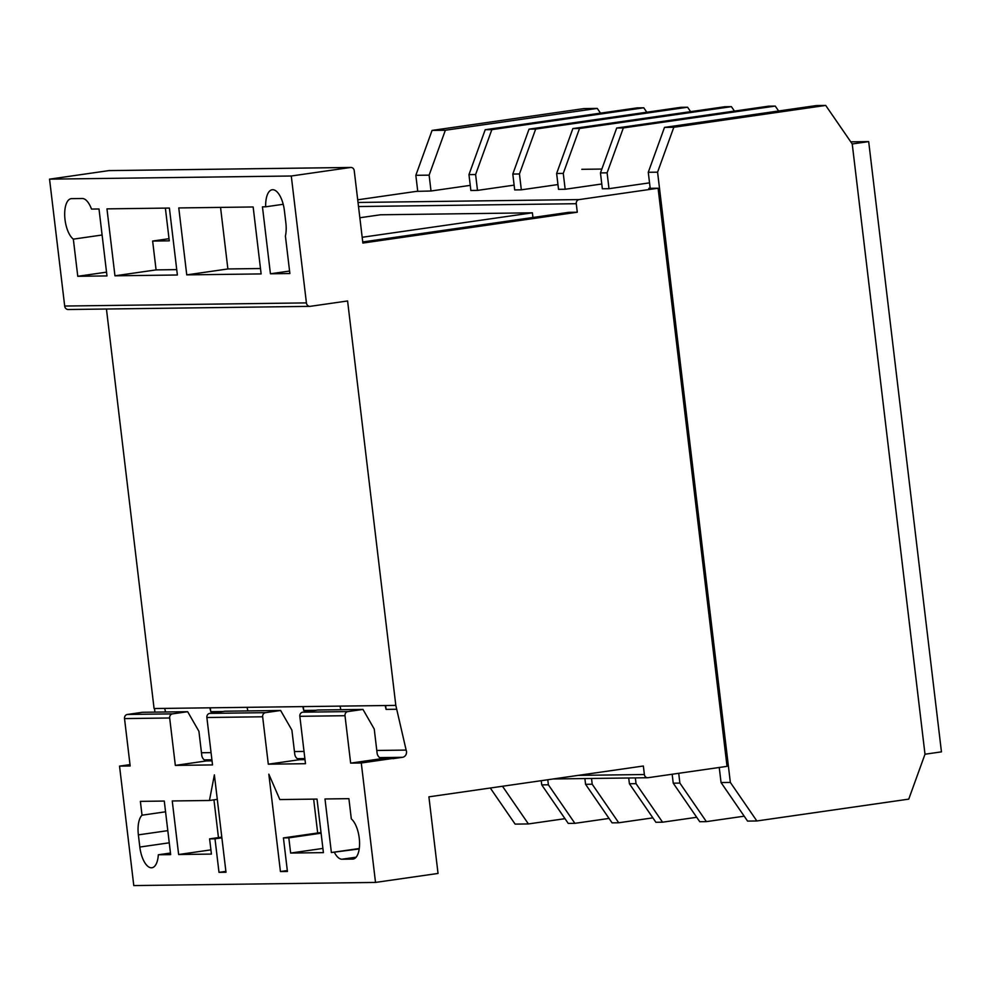 <?xml version="1.0" encoding="UTF-8"?>
<svg xmlns="http://www.w3.org/2000/svg" width="991" height="991" viewBox="0 0 991 991"><rect width="100%" height="100%" fill="white"/><g stroke="black" fill="none" stroke-linecap="round" stroke-linejoin="round"><path stroke-width="1.49" d="M581.828 169.312L601.859 169.052M850.761 141.837L868.686 141.602L852.235 143.968L924.999 754.225L852.235 143.968L825.714 105.43L816.411 105.554L664.515 127.393L648.275 172.285L650.17 188.154L648.795 188.352L658.098 188.228L579.128 199.587A3.679 3.32 89.3 0 0 576.266 203.712L577.282 212.223L568.784 212.334L362.743 241.965M868.686 141.602L941.45 751.859L924.999 754.225L908.759 799.13L756.864 820.969L747.561 821.093L721.052 782.543L719.243 767.468M272.686 189.715A21.269 9.142 81.8 0 1 284.405 210.674L285.854 222.851A21.269 9.142 81.8 0 1 285.408 236.069L289.88 273.541L270.432 273.789L262.454 206.846L265.687 206.809A21.269 9.142 81.8 0 1 272.178 189.752A21.269 9.142 81.8 0 1 272.686 189.715M381.758 758.648L350.653 763.12L345.004 715.713A3.679 3.32 -90.7 0 1 347.853 711.588L362.979 709.42L374.239 729.029L377.137 753.371A6.689 6.033 89.3 0 0 381.758 758.648L392.374 758.511L361.281 762.983L375.515 882.424L133.785 885.57L119.539 766.117L130.168 765.981L124.519 718.586A3.679 3.32 89.3 0 1 127.368 714.461L142.493 712.281L187.658 711.699L198.918 731.308L201.817 755.65A6.689 6.033 89.3 0 0 206.425 760.927L212.037 760.853M362.979 709.42L317.826 710.002L302.701 712.182A3.679 3.32 89.3 0 0 299.839 716.307L305.488 763.702L268.301 764.185L262.652 716.79A3.679 3.32 -90.7 0 1 265.501 712.665L280.626 710.485L224.846 711.216L209.72 713.384A3.679 3.32 89.3 0 0 206.871 717.509L212.52 764.916L175.333 765.399L169.672 717.992A3.679 3.32 -90.7 0 1 172.533 713.867L187.658 711.699M169.015 238.695L152.639 241.048L169.275 240.838L165.373 208.11M600.521 113.147L597.263 108.403L445.355 130.242L429.128 175.147L431.011 191.003L416.356 191.374L357.714 199.81M470.254 185.367L431.011 191.003M502.487 786.259L528.414 823.942L564.994 818.677M649.539 182.852L608.994 188.686L602.355 188.773L600.459 172.917L607.099 172.83L608.994 188.686M601.785 183.992L565.167 189.256L558.528 189.343L556.632 173.487L563.272 173.4L565.167 189.256M557.958 184.561L521.328 189.826L514.688 189.913L512.805 174.057L519.445 173.97L521.328 189.826M514.118 185.131L477.501 190.396L470.861 190.483L468.966 174.627L475.606 174.54L477.501 190.396M375.515 882.424L438.034 873.443L428.905 796.838L643.357 766.006L644.373 774.528A3.679 3.32 89.3 0 0 648.089 777.7L727.035 766.353L658.098 188.228M597.263 108.403L583.984 108.576L432.076 130.416L415.836 175.308L417.756 191.35M445.355 130.242L432.076 130.416M429.128 175.147L415.836 175.308M490.285 788.006L515.122 824.116L528.414 823.942M825.714 105.43L673.806 127.269L664.515 127.393M673.806 127.269L657.578 172.174L648.275 172.285M657.578 172.174L730.342 782.432L721.052 782.543M730.342 782.432L756.864 820.969M672.171 774.244L673.236 783.175L679.876 783.088L706.385 821.626L744.191 816.188M678.711 773.302L679.876 783.088M673.236 783.175L699.745 821.712L706.385 821.626M778.616 110.98L775.247 106.087L768.595 106.173L616.699 128.012L600.459 172.917M775.247 106.087L623.339 127.926L607.099 172.83M616.699 128.012L623.339 127.926M317.021 799.08L279.834 799.564L268.834 774.182L280.441 871.547L287.427 871.461L283.426 837.915L288.815 837.841L290.636 853.053L323.413 852.632L317.021 799.08M170.477 853.028L158.325 854.775A21.046 9.055 81.8 0 1 151.945 867.757A21.046 9.055 81.8 0 1 139.83 847.045L138.381 834.868A21.046 9.055 81.8 0 1 142.023 815.197L165.559 811.802M158.325 854.775L170.663 854.614L164.283 801.062L140.375 801.372L142.023 815.197M350.653 763.12L361.281 762.983M334.438 852.483A21.046 9.055 81.8 0 0 341.994 859.222L352.61 859.086A21.046 9.055 81.8 0 0 353.118 859.048A21.046 9.055 81.8 0 0 359.522 841.594A21.046 9.055 81.8 0 0 351.31 818.876L348.906 798.659L324.998 798.969L331.378 852.533L359.213 848.928M211.417 854.081L209.596 838.869L214.997 838.807L218.999 872.353L225.985 872.253L214.378 774.888L209.448 800.48L172.248 800.963L178.64 854.515L211.417 854.081M77.769 276.291L106.978 275.919L99.001 208.977L91.494 209.076A21.046 9.055 81.8 0 0 82.265 198.497L71.649 198.634A21.046 9.055 81.8 0 0 71.141 198.671A21.046 9.055 81.8 0 0 64.749 216.558A21.046 9.055 81.8 0 0 73.334 239.141L77.769 276.291L106.532 272.153M577.282 212.223L362.867 243.055L354.233 170.663A3.679 3.32 89.3 0 0 350.504 167.479L291.28 176.002L49.55 179.148L64.688 306.046A3.902 3.518 89.3 0 0 68.243 309.514L309.948 306.368A3.902 3.518 89.3 0 0 309.985 306.368L347.593 300.967L395.818 705.394L164.704 708.404L165.534 711.984M291.28 176.002L306.417 302.899L64.688 306.046M114.956 275.808L177.377 275.002L169.399 208.06L106.966 208.866L114.956 275.808L156.083 269.899L176.732 269.626M178.776 207.937L186.754 274.879L261.129 273.912L253.151 206.97L178.776 207.937M306.417 302.899A3.902 3.518 89.3 0 0 309.96 306.368L68.23 309.514M106.446 309.019L154.076 708.54L164.704 708.404M385.623 705.53L386.081 709.395L396.71 709.259L406.137 750.088L376.803 750.472M386.081 709.395L385.189 705.542M340.024 706.125L340.854 709.705M303.271 706.608L303.729 710.46L315.708 710.312M303.729 710.46L302.837 706.608M247.056 707.339L247.886 710.919M210.29 707.809L210.761 711.674L222.74 711.513M210.761 711.674L209.869 707.822M304.026 751.426L294.451 751.55M211.058 752.627L201.47 752.751M406.137 750.088A5.166 4.658 -90.7 0 1 402.482 757.31L393.192 758.648A6.689 6.033 -90.7 0 1 392.374 758.511M280.626 710.485L291.887 730.107L294.798 754.448A6.689 6.033 89.3 0 0 299.406 759.713L305.005 759.639M532.947 217.487L532.39 212.817L380.445 214.787L359.844 217.747M532.39 212.817L362.186 237.283M109.555 170.613A3.679 3.32 89.3 0 0 108.775 170.625L49.55 179.148M396.71 709.259L395.818 705.394M130.007 764.618L119.539 766.117M154.509 708.54L154.943 712.12M102.11 235.003L73.334 239.141M152.639 241.048L156.083 269.899M283.215 204.282L265.687 206.809M322.905 848.42L290.636 853.053M210.91 849.869L178.64 854.515M628.715 777.985L629.396 783.745L636.036 783.658L662.558 822.196L696.698 817.29M635.355 777.898L636.036 783.658M629.396 783.745L655.918 822.282L662.558 822.196M734.455 111.079L731.408 106.656L724.768 106.743L572.86 128.582L556.632 173.487M731.408 106.656L579.512 128.496L563.272 173.4M572.86 128.582L579.512 128.496M584.888 778.554L585.57 784.315L592.209 784.228L618.731 822.765L652.871 817.86M591.528 778.468L592.209 784.228M690.628 111.649L687.581 107.226L680.941 107.313L529.033 129.152L512.805 174.057M585.57 784.315L612.091 822.852L618.731 822.765M687.581 107.226L535.673 129.065L519.445 173.97M529.033 129.152L535.673 129.065M541.235 780.685L541.743 784.884L548.382 784.798L574.891 823.335L609.044 818.43M547.775 779.744L548.382 784.798M646.789 112.218L643.754 107.796L637.114 107.883L485.206 129.722L468.966 174.627M541.743 784.884L568.252 823.422L574.891 823.335M643.754 107.796L491.846 129.635L475.606 174.54M485.206 129.722L491.846 129.635M220.547 207.392L227.88 268.957L260.497 268.536M227.88 268.957L186.754 274.879M289.583 271.038L270.432 273.789M213.957 799.824L218.454 837.606M217.289 799.353L209.448 800.48M225.874 871.362L218.999 872.353M221.873 837.816L214.997 838.807M221.798 837.122L209.596 838.869M206.425 760.927L175.333 765.399M299.406 759.713L268.301 764.185M321.096 833.196L288.815 837.841M321.01 832.502L283.426 837.915M287.316 870.556L280.441 871.547M313.639 799.118L317.677 832.985M359.262 848.519L331.378 852.533M347.853 711.588L302.701 712.182M345.004 715.713L299.839 716.307M172.533 713.867L127.368 714.461M169.672 717.992L124.519 718.586M579.128 199.587L358.024 202.461M262.652 716.79L206.871 717.509M402.482 757.31L379.627 757.607M304.881 758.573L297.275 758.672M211.901 759.787L204.307 759.886M265.501 712.665L209.72 713.384M644.373 774.528L578.1 775.383M576.266 203.712L358.519 206.537M350.504 167.479L108.775 170.625M139.83 847.045L169.263 842.808M138.381 834.868L167.813 830.644M341.994 859.222L356.141 857.19M352.61 859.086L353.626 858.937M647.705 777.737L553.238 778.963M350.901 167.454L109.159 170.601"/></g></svg>
